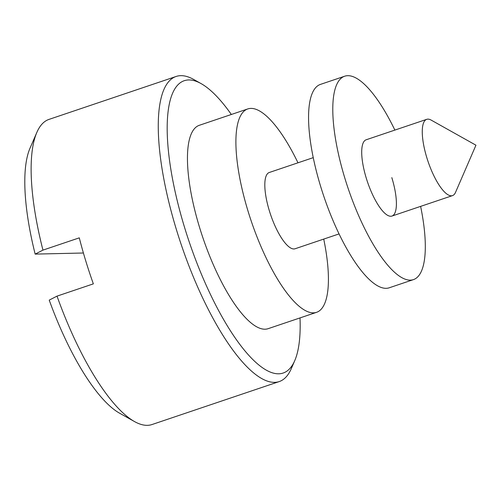 <?xml version="1.0" encoding="UTF-8"?>
<svg xmlns="http://www.w3.org/2000/svg" width="501" height="501" viewBox="0 0 501 501"><rect width="100%" height="100%" fill="white"/><g stroke="black" fill="none" stroke-linecap="round" stroke-linejoin="round"><path stroke-width="0.75" d="M231.337 114.485A154.321 46.95 71.3 0 0 201.145 83.636A154.321 46.95 71.3 0 0 184.769 228.105A154.321 46.95 71.3 0 0 294.707 360.745A154.321 46.95 71.3 0 0 300.018 317.91M294.707 360.745L291.306 368.604A161.034 48.992 -108.7 0 1 279.176 381.599A161.034 48.992 -108.7 0 1 176.584 230.197A161.034 48.992 -108.7 0 1 176.152 76.459A161.034 48.992 -108.7 0 1 193.674 79.446L201.145 83.636M426.846 157.765A40.255 12.249 -108.7 0 1 426.739 119.332A40.255 12.249 -108.7 0 1 431.117 120.077L475.95 145.202L455.528 192.365A40.255 12.249 -108.7 0 1 452.491 195.615A40.255 12.249 -108.7 0 1 426.846 157.765M339.027 233.923L295.045 248.772A40.255 12.249 -108.7 0 1 269.394 210.921A40.255 12.249 -108.7 0 1 269.287 172.488L313.269 157.64M323.734 239.09A107.352 32.659 -108.7 0 1 316.507 312.342A107.352 32.659 -108.7 0 1 248.114 211.409A107.352 32.659 -108.7 0 1 247.826 108.917A107.352 32.659 -108.7 0 1 297.976 162.8M316.507 312.342L268.06 328.7A107.352 32.659 -108.7 0 1 199.667 227.767A107.352 32.659 -108.7 0 1 199.379 125.275L247.826 108.917M176.152 76.459L48.985 119.401A161.034 48.992 71.3 0 0 36.855 132.396A161.034 48.992 71.3 0 0 42.954 250.118L79.29 237.85A161.034 48.992 71.3 0 0 85.746 260.871A161.034 48.992 71.3 0 0 93.355 283.86L57.02 296.129A161.034 48.992 71.3 0 0 134.481 421.554A161.034 48.992 71.3 0 0 152.003 424.541L279.176 381.599M134.481 421.554L119.539 413.175A147.613 44.908 -108.7 0 1 49.223 300.118L57.02 296.129M42.954 250.118L35.158 254.107A147.613 44.908 -108.7 0 1 30.047 148.114L36.855 132.396M35.158 254.107L83.41 253.005M426.739 119.332L366.181 139.773A40.255 12.249 71.3 0 0 366.287 178.212A40.255 12.249 71.3 0 0 391.939 216.063A40.255 12.249 71.3 0 0 391.826 177.623M394.869 130.091A107.352 32.659 71.3 0 0 344.719 76.202A107.352 32.659 71.3 0 0 345.001 178.694A107.352 32.659 71.3 0 0 413.4 279.633A107.352 32.659 71.3 0 0 420.621 206.374M344.719 76.202L320.496 84.381A107.352 32.659 71.3 0 0 320.778 186.873A107.352 32.659 71.3 0 0 389.177 287.812L413.4 279.633M452.491 195.615L391.939 216.063"/></g></svg>
